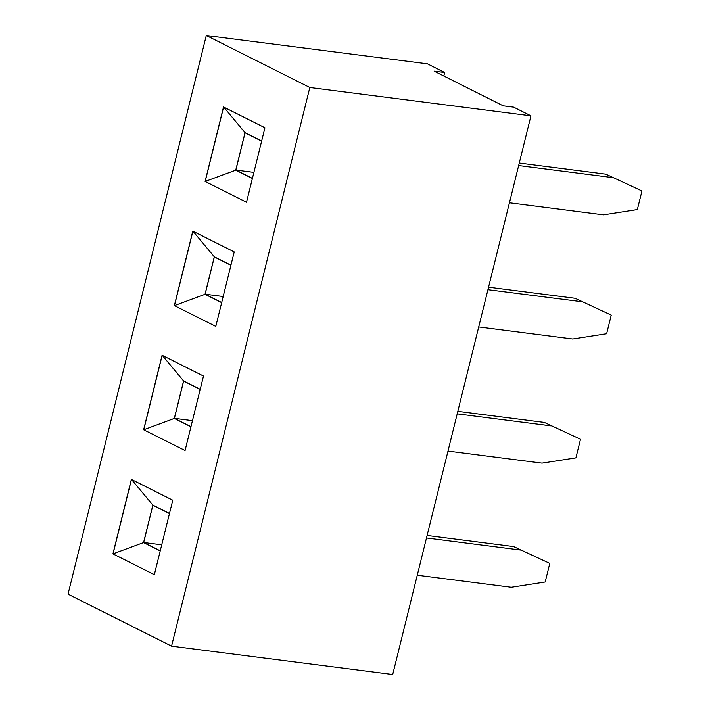 <?xml version="1.0" encoding="UTF-8"?>
<svg xmlns="http://www.w3.org/2000/svg" width="710" height="710" viewBox="0 0 710 710"><rect width="100%" height="100%" fill="white"/><g stroke="black" fill="none" stroke-linecap="round" stroke-linejoin="round"><path stroke-width="1.06" d="M171.571 646.162L392.701 674.5L530.956 115.845L513.703 107.174L503.168 105.825L434.147 71.16L444.682 72.509L427.429 63.838L206.29 35.5L68.036 594.155L171.571 646.162L309.826 87.507L206.29 35.5M530.956 115.845L309.826 87.507M444.682 72.509L443.812 76.014M131.359 479.401L112.925 553.889L154.336 574.692L172.77 500.204L131.359 479.401M203.495 376.06L162.084 355.257L143.651 429.745L185.061 450.548L203.495 376.06M174.367 305.602L215.787 326.405L234.22 251.917L192.8 231.114L174.367 305.602L215.796 326.369M223.526 106.97L205.092 181.458L246.503 202.261L264.936 127.773L223.526 106.97M131.457 479.454L113.032 553.906L154.345 574.656M112.925 553.889L143.58 542.582L160.22 550.942M143.651 429.745L185.07 450.513M162.182 355.311L143.748 429.763L174.305 418.438L190.937 426.79M192.898 231.158L174.474 305.611L205.03 294.295L221.662 302.646M223.623 107.015L205.199 181.467L246.512 202.226M205.092 181.458L235.747 170.151L252.387 178.503M509.443 202.794L603.456 214.846L637.349 209.583L641.964 190.963L605.772 174.136L519.276 163.052M641.964 190.963L605.772 174.136M612.677 177.598L518.655 165.554M478.717 326.937L572.73 338.989L606.633 333.727L611.239 315.107L575.047 298.28L488.551 287.195M611.239 315.107L575.047 298.28M581.952 301.741L487.93 289.698M447.992 451.09L542.014 463.133L575.908 457.87L580.514 439.25L544.33 422.423L457.835 411.339M580.514 439.25L544.33 422.423M551.226 425.893L457.213 413.841M417.276 575.233L511.289 587.276L545.182 582.014L549.788 563.394L513.605 546.567L427.109 535.482M549.788 563.394L513.605 546.567M520.51 550.037L426.488 537.985M131.519 479.481L152.863 505.094L143.58 542.582M169.495 513.445L152.863 505.094M162.244 355.337L183.579 380.942L174.305 418.438M200.22 389.302L183.579 380.942M192.969 231.194L214.305 256.798L205.03 294.295M230.936 265.158L214.305 256.798M223.685 107.05L245.03 132.655L235.747 170.151M261.662 141.015L245.03 132.655M169.468 513.57L152.898 505.254L143.677 542.493L160.247 550.818M200.184 389.426L183.624 381.101L174.403 418.35L190.972 426.666M230.91 265.283L214.34 256.958L205.128 294.206L221.689 302.522M261.635 141.139L245.065 132.814L235.853 170.054L252.414 178.379M143.677 542.493L161.738 544.81M174.403 418.35L192.454 420.666M205.128 294.206L223.18 296.514M235.853 170.054L253.905 172.37"/></g></svg>
